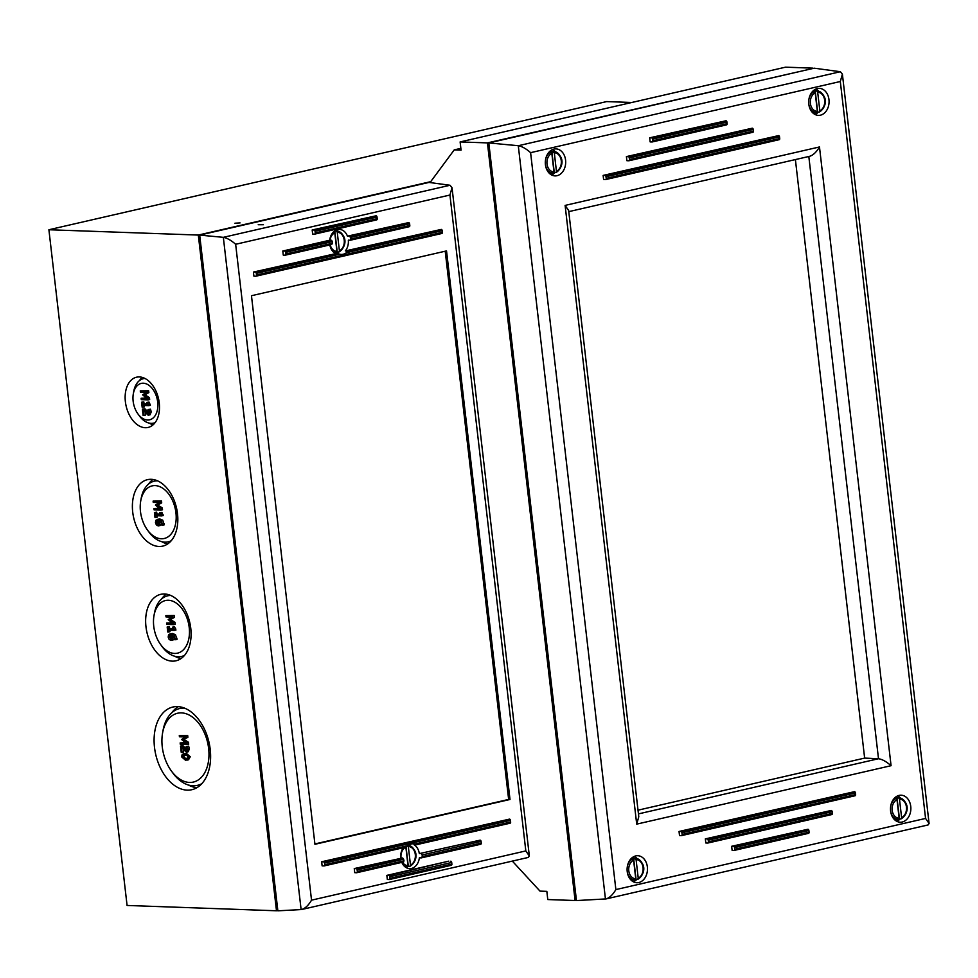 <?xml version="1.0" encoding="UTF-8"?>
<svg xmlns="http://www.w3.org/2000/svg" width="978" height="978" viewBox="0 0 978 978"><rect width="100%" height="100%" fill="white"/><g stroke="black" fill="none" stroke-linecap="round" stroke-linejoin="round"><path stroke-width="1.47" d="M258.216 224.732L263.388 224.72L258.216 224.732M510.455 820.371A1.247 0.807 -102.9 0 0 509.489 819.124L323.571 861.838A1.247 0.807 77.1 0 1 324.525 863.097L510.455 820.371L510.638 822.009L414.819 844.026A12.469 9.401 92 0 0 413.254 843.794A12.469 9.401 92 0 0 408.144 845.567L324.72 864.735L324.525 863.097M416.127 844.772L509.966 823.219A1.247 0.807 -102.9 0 0 510.638 822.009M324.72 864.735A1.247 0.807 77.1 0 1 324.036 865.933L322.129 865.86L321.652 861.765L509.489 819.124M324.305 865.872L405.821 847.156L324.183 865.921M401.053 857.902A9.56 7.213 -88 0 1 405.674 847.192L408.144 845.567M414.819 844.026L416.053 844.809L510.1 823.207M421.237 853.696L422.178 854.955L481.078 841.422A1.247 0.807 -102.9 0 0 480.112 840.163L419.317 853.623A12.469 9.401 -88 0 0 414.036 844.747L415.943 844.821M481.078 841.422L481.262 843.06L422.203 856.63A12.469 9.401 92 0 0 422.178 854.955M422.203 856.63L421.42 857.865L480.724 844.246A1.247 0.807 -102.9 0 0 481.262 843.06M401.824 862.376A12.469 9.401 -88 0 0 409.635 868.635A12.469 9.401 -88 0 0 419.366 857.816L421.286 857.889M403.547 861.96L403.987 860.811L357.312 871.532L357.129 869.894L403.633 859.21A12.469 9.401 92 0 0 403.987 860.811L403.547 861.96L356.909 872.682M403.633 859.21L402.655 857.963L356.163 868.647A1.247 0.807 77.1 0 1 357.129 869.894M357.312 871.532A1.247 0.807 77.1 0 1 356.64 872.743L354.733 872.669L354.256 868.574L402.655 857.963M400.736 857.889A12.469 9.401 -88 0 1 403.266 847.743M405.98 867.498A12.469 9.401 92 0 0 406.946 866.924M421.567 857.816L480.589 844.259A1.247 0.807 -102.9 0 0 480.724 844.246M315.234 232.935A1.247 0.807 77.1 0 1 314.561 234.133L312.654 234.06L312.178 229.964L314.085 230.038A1.247 0.807 77.1 0 1 315.05 231.297L377.019 217.055L377.215 218.693L315.234 232.935L315.05 231.297M314.83 234.072L376.53 219.891A1.247 0.807 -102.9 0 0 377.215 218.693M285.857 253.974A1.247 0.807 77.1 0 1 285.185 255.172L283.278 255.111L282.801 251.016L284.708 251.077A1.247 0.807 77.1 0 1 285.674 252.336L332.337 241.615A12.469 9.401 92 0 0 332.361 243.29L285.857 253.974L285.674 252.336M285.454 255.111L331.799 244.476L285.319 255.16M331.664 244.488L332.361 243.29M332.337 241.615L331.615 240.307L284.708 251.077M354.256 868.574L356.163 868.647M409.623 223.852A1.247 0.807 -102.9 0 0 408.657 222.605L349.354 236.224L350.552 237.434L409.623 223.852L409.806 225.49L350.919 239.023A12.469 9.401 92 0 0 350.552 237.434M350.515 240.16L409.134 226.7A1.247 0.807 -102.9 0 0 409.806 225.49M282.801 251.016L329.708 240.233A12.469 9.401 -88 0 1 339.439 229.414A12.469 9.401 -88 0 1 347.447 236.163L408.657 222.605M350.919 239.023L350.393 240.209L409.269 226.688M442.215 230.661A1.247 0.807 -102.9 0 0 441.261 229.402L347.239 251.004L346.395 252.679L442.215 230.661L442.411 232.299L256.481 275.014L256.297 273.375L339.721 254.207A12.469 9.401 92 0 0 341.285 254.439A12.469 9.401 92 0 0 346.395 252.679M329.708 240.233L331.615 240.307M336.615 230.918A12.469 9.401 92 0 0 335.723 230.282M334.904 253.216A12.469 9.401 92 0 0 335.87 252.63M347.447 236.163L349.354 236.224M347.239 251.004L345.32 250.943A12.469 9.401 -88 0 0 348.339 240.16L350.246 240.221M339.721 254.207L336.958 253.363L255.331 272.128A1.247 0.807 77.1 0 1 256.297 273.375M256.481 275.014A1.247 0.807 77.1 0 1 255.808 276.224L253.901 276.151L253.424 272.055L336.958 253.363M335.051 253.302A12.469 9.401 -88 0 1 329.843 244.928M256.077 276.163L441.726 233.497A1.247 0.807 -102.9 0 0 442.411 232.299M345.32 250.943L441.261 229.402M389.916 878.342A1.247 0.807 77.1 0 1 389.232 879.54L387.325 879.479L386.848 875.383L388.767 875.444A1.247 0.807 77.1 0 1 389.721 876.704L451.702 862.462L451.885 864.1L389.916 878.342L389.721 876.704M389.501 879.479L451.213 865.298A1.247 0.807 -102.9 0 0 451.885 864.1M386.848 875.383L448.829 861.141L388.767 875.444M451.702 862.462A1.247 0.807 -102.9 0 0 450.736 861.202M377.019 217.055A1.247 0.807 -102.9 0 0 376.065 215.796L314.085 230.038M253.424 272.055L255.331 272.128M312.178 229.964L376.065 215.796M419.317 853.623L480.112 840.163M321.652 861.765L323.571 861.838M251.468 295.723L446.53 250.906L510.003 799.478L314.94 844.295L251.468 295.723M235.649 244.28C231.199 240.331 227.092 238.021 223.339 237.336L301.114 909.577L301.823 909.467C305.307 908.33 308.547 905.237 311.53 900.163L235.649 244.28L449.941 195.038L452.019 187.666L450.002 185.258L223.339 237.336L199.683 235.111L277.862 910.824L301.114 909.577M449.941 195.038L525.822 850.921L529.342 855.995L528.328 857.425L301.823 909.467M314.904 843.941L508.646 799.429L445.21 251.212M510.003 799.478L508.646 799.429M450.002 185.258L428.975 182.421L199.683 235.111M181.48 746.116L180.514 746.08L181.248 752.388L182.042 752.424L181.456 747.388L186.297 752.143L188.241 751.752L189.365 748.806L187.813 749.16L187.104 746.532L186.126 746.495L187.018 749.038L186.077 750.749L181.48 746.116L183.033 745.749L187.629 750.395M186.297 752.143L187.813 749.16M186.126 746.495L188.656 746.165L189.365 748.806M188.656 746.165L187.104 746.532M183.338 749.906L183.583 752.058L182.042 752.424M183.033 745.749L180.514 746.08M186.04 743.146L180.148 742.938L180.307 744.295L187.14 744.539L186.92 742.644L182.837 740.04L186.333 737.62L186.126 735.762L179.292 735.517L179.439 736.789L185.319 736.996L181.627 739.502L186.04 743.146M179.292 735.517L187.666 735.407L187.886 737.265L186.333 737.62M187.666 735.407L186.126 735.762M187.886 737.265L182.837 740.04M184.377 739.686L188.473 742.29L186.92 742.644M188.473 742.29L188.693 744.185L187.14 744.539M185.368 742.705L180.148 742.938M184.793 753.708L182.214 754.405L181.615 756.862L185.551 760.248L188.131 759.551L188.73 757.106L184.793 753.708L186.346 753.353L190.282 756.752L188.509 759.784L186.957 760.138M184.145 755.102L187.079 755.529L187.972 757.082L187.434 758.561L185.392 758.855L183.277 758.415L182.373 756.886L183.461 755.175M184.487 755.016L183.925 756.532L184.818 758.06L187.519 758.512M183.375 753.818L186.346 753.353M189.475 782.437A35.306 22.751 77.1 0 1 171.272 770.823A35.306 22.751 77.1 0 1 162.58 732.999A35.306 22.751 77.1 0 1 187.862 714.405A35.306 22.751 77.1 0 1 208.974 753.231A35.306 22.751 77.1 0 1 189.475 782.437M167.874 627.02L167.177 626.996L167.751 631.996L168.448 632.02L168.24 630.199L174.39 630.419L173.069 627.204L172.446 627.191L172.666 629.05L168.082 628.878L167.874 627.02L169.414 626.666L169.634 628.524L168.082 628.878M172.446 627.191L174.622 626.849L175.942 630.064L174.39 630.419M175.82 629.001L174.267 629.355M169.83 630.26L170.001 631.666L168.448 632.02M169.414 626.666L167.177 626.996M169.634 628.524L172.617 628.634M174.622 626.849L173.069 627.204M172.593 623.255L166.712 623.047L166.871 624.404L173.705 624.649L173.485 622.766L169.39 620.15L172.898 617.729L172.69 615.871L165.857 615.627L166.003 616.898L171.883 617.106L168.192 619.612L172.593 623.255M165.857 615.627L174.231 615.517L174.451 617.375L172.898 617.729M174.231 615.517L172.69 615.871M174.451 617.375L169.39 620.15M170.942 619.795L175.038 622.411L173.485 622.766M175.038 622.411L175.245 624.294L173.705 624.649M171.932 622.827L166.712 623.047M170.93 640.431L172.544 639.38L171.994 635.26L174.622 638.341L174.597 639.673L175.478 639.71L173.937 635.04L170.954 633.817L168.558 634.856L168.192 637.094L169.108 639.404L170.93 640.431L173.008 640.028M172.495 633.463L169.927 633.903L172.495 633.463L175.478 634.685L177.03 639.343L175.478 639.71M171.456 638.866L168.949 637.13L169.182 635.859L171.333 635.235L171.835 638.377L170.734 639.037L171.835 638.377M171.016 635.199L169.182 635.859L170.905 635.199M170.734 635.504L170.49 636.764L172.275 638.671M174.255 636.971L174.096 639.025L172.483 640.077M174.549 653.438A26.993 17.396 77.1 0 1 160.636 644.563A26.993 17.396 77.1 0 1 153.986 615.639A26.993 17.396 77.1 0 1 173.314 601.433A26.993 17.396 77.1 0 1 189.463 631.103A26.993 17.396 77.1 0 1 174.549 653.438M155.123 512.509L154.426 512.484L155.001 517.484L155.698 517.509L155.49 515.687L161.639 515.907L161.517 514.844L160.319 512.692L159.695 512.668L159.915 514.526L155.343 514.367L155.123 512.509L156.676 512.154L156.883 514.012L155.343 514.367M159.695 512.668L161.871 512.338L163.192 515.553L161.639 515.907M163.069 514.489L161.517 514.844M157.091 515.748L157.25 517.154L155.698 517.509M156.676 512.154L154.426 512.484M156.883 514.012L159.866 514.122M161.871 512.338L160.319 512.692M159.854 508.743L153.974 508.536L154.121 509.893L160.954 510.137L160.734 508.242L156.651 505.638L160.16 503.218L159.94 501.359L153.106 501.115L153.253 502.386L159.145 502.594L155.441 505.1L159.854 508.743M153.106 501.115L161.492 501.005L161.7 502.863L160.16 503.218M161.492 501.005L159.94 501.359M161.7 502.863L156.651 505.638M158.191 505.284L162.287 507.888L160.734 508.242M162.287 507.888L162.507 509.782L160.954 510.137M159.182 508.315L153.974 508.536M158.179 525.907L159.793 524.868L159.255 520.748L161.871 523.817L161.847 525.162L162.727 525.186L161.187 520.528L158.204 519.306L155.808 520.345L155.453 522.582L156.358 524.893L158.179 525.907L160.258 525.516M159.756 518.951L157.189 519.391L159.756 518.951L162.739 520.174L164.28 524.831L162.727 525.186M158.717 524.355L156.199 522.607L156.431 521.347L158.595 520.724L159.096 523.866L157.984 524.514L159.096 523.866M158.265 520.687L156.431 521.347L158.155 520.687M157.984 520.993L157.751 522.252L159.536 524.159M161.517 522.46L161.346 524.501L159.732 525.553M161.284 538.768A26.993 17.396 77.1 0 1 147.372 529.893A26.993 17.396 77.1 0 1 140.722 500.981A26.993 17.396 77.1 0 1 160.05 486.763A26.993 17.396 77.1 0 1 176.187 516.445A26.993 17.396 77.1 0 1 161.284 538.768M142.287 402.251L141.59 402.227L142.165 407.227L142.861 407.251L142.654 405.43L148.803 405.65L147.482 402.435L146.859 402.423L147.079 404.281L142.495 404.11L142.287 402.251L143.827 401.897L144.047 403.755L142.495 404.11M146.859 402.423L149.035 402.08L150.355 405.295L148.803 405.65M150.233 404.232L148.68 404.586M144.243 405.491L144.414 406.897L142.861 407.251M143.827 401.897L141.59 402.227M144.047 403.755L147.03 403.865M149.035 402.08L147.482 402.435M147.006 398.486L141.125 398.278L141.284 399.647L148.118 399.88L147.898 397.997L143.803 395.381L147.311 392.96L147.103 391.102L140.27 390.87L140.416 392.129L146.297 392.337L142.605 394.843L147.006 398.486M140.27 390.87L148.644 390.748L148.864 392.606L147.311 392.96M148.644 390.748L147.103 391.102M148.864 392.606L143.803 395.381M145.355 395.026L149.451 397.643L147.898 397.997M149.451 397.643L149.658 399.525L148.118 399.88M146.345 398.058L141.125 398.278M143.35 409.146L142.385 409.11L143.106 415.418L143.9 415.454L143.326 410.418L148.155 415.185L150.111 414.794L151.235 411.836L149.683 412.19L148.974 409.562L147.996 409.525L148.876 412.068L147.947 413.78L143.35 409.146L144.903 408.792L149.5 413.425M148.155 415.185L149.683 412.19M147.996 409.525L150.514 409.207L151.235 411.836M150.514 409.207L148.974 409.562M145.209 412.936L145.453 415.1L143.9 415.454M144.903 408.792L142.385 409.11M234.916 223.216L240.062 222.923L234.916 223.216M512.325 861.105L540.003 891.117L546.836 891.361L547.778 899.552L575.088 900.518L487.435 142.898L812.84 68.497M812.791 68.142L785.481 67.176L460.125 141.932L461.066 150.123L454.232 149.878L460.858 148.35M48.9 229.744L127.079 905.457L276.493 910.775L198.314 235.062L48.9 229.744L606.653 101.59L631.8 102.482M171.272 770.823L172.715 772.816A39.426 25.404 -102.9 0 0 193.045 785.774A39.426 25.404 -102.9 0 0 197.568 785.334A39.426 25.404 -102.9 0 0 201.896 783.61M184.549 708.133A39.426 25.404 -102.9 0 0 179.903 708.475A39.426 25.404 -102.9 0 0 163.008 730.578L162.58 732.999M147.372 529.893L148.815 531.885A31.113 20.049 -102.9 0 0 164.854 542.118A31.113 20.049 -102.9 0 0 168.412 541.763A31.113 20.049 -102.9 0 0 171.272 540.7M157.519 480.821A31.113 20.049 -102.9 0 0 154.487 481.115A31.113 20.049 -102.9 0 0 141.15 498.56L140.722 500.981M160.636 644.563L162.079 646.556A31.113 20.049 -102.9 0 0 178.118 656.776A31.113 20.049 -102.9 0 0 181.688 656.421A31.113 20.049 -102.9 0 0 184.549 655.37M170.783 595.492A31.113 20.049 -102.9 0 0 167.751 595.785A31.113 20.049 -102.9 0 0 154.426 613.218L153.986 615.639M147.544 420.002A18.68 12.029 77.1 0 1 137.91 413.865A18.68 12.029 77.1 0 1 133.314 393.853A18.68 12.029 77.1 0 1 146.688 384.024A18.68 12.029 77.1 0 1 157.861 404.562A18.68 12.029 77.1 0 1 147.544 420.002M137.91 413.865L139.353 415.858A22.8 14.694 -102.9 0 0 151.113 423.352A22.8 14.694 -102.9 0 0 153.717 423.095A22.8 14.694 -102.9 0 0 155.099 422.643M144.952 378.462A22.8 14.694 -102.9 0 0 143.509 378.657A22.8 14.694 -102.9 0 0 133.742 391.432L133.314 393.853M166.236 594.147A34.218 22.054 -102.9 0 0 161.676 598.878M174.866 656.287A34.218 22.054 -102.9 0 0 181.04 658.561M172.262 661.14A34.096 21.968 77.1 0 1 146.407 629.759A34.096 21.968 77.1 0 1 160.588 594.367A34.096 21.968 77.1 0 1 189.793 622.644A34.096 21.968 77.1 0 1 175.857 660.822A34.096 21.968 77.1 0 1 172.262 661.14M142.165 377.361A25.905 16.699 -102.9 0 0 139.524 380.552M149.304 423.132A25.905 16.699 -102.9 0 0 153.069 424.843M145.257 427.716A25.783 16.614 77.1 0 1 125.71 403.975A25.783 16.614 77.1 0 1 136.419 377.227A25.783 16.614 77.1 0 1 158.509 398.608A25.783 16.614 77.1 0 1 147.971 427.472A25.783 16.614 77.1 0 1 145.257 427.716M152.971 479.477A34.218 22.054 -102.9 0 0 148.411 484.22M161.602 541.616A34.218 22.054 -102.9 0 0 167.776 543.89M158.998 546.47A34.096 21.968 77.1 0 1 133.142 515.088A34.096 21.968 77.1 0 1 147.311 479.709A34.096 21.968 77.1 0 1 176.517 507.973A34.096 21.968 77.1 0 1 162.58 546.152A34.096 21.968 77.1 0 1 158.998 546.47M178.265 706.642A42.531 27.408 -102.9 0 0 171.761 712.803M188.351 784.992A42.531 27.408 -102.9 0 0 196.896 787.693M187.189 790.138A42.409 27.335 77.1 0 1 155.037 751.092A42.409 27.335 77.1 0 1 172.666 707.082A42.409 27.335 77.1 0 1 208.986 742.253A42.409 27.335 77.1 0 1 191.651 789.747A42.409 27.335 77.1 0 1 187.189 790.138M576.421 900.212L575.088 900.518M198.314 235.062L430.711 181.663L454.232 149.878M277.825 910.481L276.493 910.775M430.833 182.678L430.711 181.663M460.125 141.932L487.435 142.898M634.49 880.017A11.015 8.301 -88 0 1 634.037 880.078A11.015 8.301 -88 0 1 633.597 880.102L635.15 879.955L635.749 878.745L633.61 860.188L632.717 858.916L631.116 858.66A11.015 8.301 -88 0 1 633.597 858.085L636.091 859.613L638.231 878.171L637.632 879.381L636.079 879.54A11.015 8.301 -88 0 1 635.517 879.76M643.231 867.303A10.807 8.142 92 0 0 636.372 858.439C648.683 864.479 643.169 876.484 637.79 879.344L637.632 879.381M636.079 879.54L633.597 858.085M552.704 173.179A11.015 8.301 -88 0 1 552.252 173.24A11.015 8.301 -88 0 1 551.812 173.265L553.365 173.118L553.976 171.896L551.824 153.35L550.932 152.079L549.33 151.822A11.015 8.301 -88 0 1 551.812 151.248L554.306 152.776L556.445 171.333L555.846 172.544L554.294 172.703A11.015 8.301 -88 0 1 553.731 172.923M561.445 160.465A10.807 8.142 92 0 0 554.587 151.602C566.898 157.641 561.384 169.646 556.005 172.507L555.846 172.544M554.294 172.703L551.812 151.248M335.662 252.654A11.015 8.301 -88 0 1 335.209 252.715A11.015 8.301 -88 0 1 334.769 252.74L336.322 252.593L336.921 251.37L334.782 232.825L333.889 231.554M334.769 230.722L336.359 230.979L337.251 232.251L339.403 250.808L338.804 252.018L337.251 252.177A11.015 8.301 -88 0 1 336.676 252.397M344.39 239.94A10.807 8.142 92 0 0 337.544 231.077C349.855 237.116 344.342 249.121 338.963 251.982L338.804 252.018M337.251 252.177L334.782 230.857M816.092 112.666A11.015 8.301 -88 0 1 815.64 112.727A11.015 8.301 -88 0 1 815.2 112.751L816.752 112.592L817.351 111.382L815.212 92.837L814.319 91.565L812.718 91.296A11.015 8.301 -88 0 1 815.2 90.734L816.801 90.991L817.694 92.262L819.833 110.807L819.234 112.03L817.681 112.177A11.015 8.301 -88 0 1 817.119 112.397M824.833 99.939A10.807 8.142 92 0 0 817.975 91.076C830.285 97.128 824.772 109.12 819.393 111.981L819.234 112.03M817.681 112.177L815.2 90.734M897.877 819.503A11.015 8.301 -88 0 1 897.425 819.564A11.015 8.301 -88 0 1 896.985 819.588L898.537 819.43L899.137 818.219L896.997 799.674L896.105 798.403L894.503 798.134A11.015 8.301 -88 0 1 896.985 797.571L898.586 797.828L899.479 799.099L901.618 817.657L901.019 818.867L899.467 819.014A11.015 8.301 -88 0 1 898.892 819.246M906.618 806.789A10.807 8.142 92 0 0 899.76 797.914C912.071 803.965 906.557 815.958 901.178 818.818L901.019 818.867M899.467 819.014L896.985 797.571M406.738 866.936A11.015 8.301 -88 0 1 406.286 866.997A11.015 8.301 -88 0 1 405.846 867.021L407.398 866.875L407.997 865.664L405.858 847.156M407.435 845.273L408.327 846.545L410.479 865.09L409.868 866.3L408.327 866.459A11.015 8.301 -88 0 1 407.753 866.679M415.467 854.222A10.807 8.142 92 0 0 408.621 845.359C420.931 851.398 415.418 863.403 410.039 866.264L409.868 866.3M408.327 866.459L406.078 847.07M551.629 174.989A13.509 10.183 92 0 0 554.929 172.641M555.357 151.773A13.509 10.183 92 0 0 552.546 149.548M557.044 175.698A13.509 10.183 -88 0 1 555.015 175.893A13.509 10.183 -88 0 1 545.321 162.018A13.509 10.183 -88 0 1 555.993 148.888A13.509 10.183 -88 0 1 565.675 161.419A13.509 10.183 -88 0 1 557.044 175.698M633.414 881.826A13.509 10.183 92 0 0 636.715 879.479M637.143 858.611A13.509 10.183 92 0 0 634.331 856.386M638.83 882.535A13.509 10.183 -88 0 1 636.8 882.731A13.509 10.183 -88 0 1 627.106 868.855A13.509 10.183 -88 0 1 637.778 855.726A13.509 10.183 -88 0 1 647.46 868.256A13.509 10.183 -88 0 1 638.83 882.535M896.802 821.312A13.509 10.183 92 0 0 900.102 818.953M900.53 798.097A13.509 10.183 92 0 0 897.706 795.872M902.217 822.021A13.509 10.183 -88 0 1 900.188 822.217A13.509 10.183 -88 0 1 890.493 808.341A13.509 10.183 -88 0 1 901.166 795.2A13.509 10.183 -88 0 1 910.848 807.73A13.509 10.183 -88 0 1 902.217 822.021M815.016 114.475A13.509 10.183 92 0 0 818.317 112.115M818.745 91.26A13.509 10.183 92 0 0 815.933 89.022M820.432 115.184A13.509 10.183 -88 0 1 818.403 115.38A13.509 10.183 -88 0 1 808.708 101.504A13.509 10.183 -88 0 1 819.381 88.362A13.509 10.183 -88 0 1 829.063 100.893A13.509 10.183 -88 0 1 820.432 115.184M795.395 159.573L864.638 758.097L638.011 810.175M530.602 152.666L840.31 81.504L842.388 74.132L840.371 71.724L814.161 68.191L488.804 142.947L576.458 900.567L606.164 898.904C609.649 897.767 612.876 894.662 615.871 889.589L530.602 152.666C526.152 148.717 522.056 146.407 518.291 145.722L605.455 899.014M779.527 136.859A1.247 0.807 -102.9 0 0 778.574 135.6L605.04 175.478A1.247 0.807 77.1 0 1 606.005 176.737L779.527 136.859L779.723 138.497L606.201 178.375L606.005 176.737M606.201 178.375A1.247 0.807 77.1 0 1 605.516 179.573L603.609 179.5L603.133 175.404L605.04 175.478M605.785 179.512L779.05 139.695A1.247 0.807 -102.9 0 0 779.723 138.497M603.133 175.404L778.574 135.6M652.742 140.771A1.247 0.807 77.1 0 1 652.069 141.969L650.15 141.908L649.685 137.812L651.592 137.874A1.247 0.807 77.1 0 1 652.558 139.133L726.923 122.042L727.106 123.68L652.742 140.771L652.558 139.133M652.326 141.908L726.434 124.878A1.247 0.807 -102.9 0 0 727.106 123.68M832.168 811.716A1.247 0.807 -102.9 0 0 831.202 810.469L707.265 838.941A1.247 0.807 77.1 0 1 708.219 840.2L832.168 811.716L832.364 813.354L708.414 841.838L708.219 840.2M708.414 841.838A1.247 0.807 77.1 0 1 707.73 843.036L705.823 842.975L705.346 838.88L707.265 838.941M707.999 842.975L831.679 814.564A1.247 0.807 -102.9 0 0 832.364 813.354M705.346 838.88L831.202 810.469M808.892 830.518A1.247 0.807 -102.9 0 0 807.938 829.258L733.561 846.349A1.247 0.807 77.1 0 1 734.527 847.608L808.892 830.518L809.087 832.156L734.722 849.246L734.527 847.608M734.722 849.246A1.247 0.807 77.1 0 1 734.038 850.444L732.131 850.383L731.654 846.288L733.561 846.349M734.307 850.383L808.403 833.354A1.247 0.807 -102.9 0 0 809.087 832.156M731.654 846.288L807.938 829.258M855.444 792.926A1.247 0.807 -102.9 0 0 854.479 791.667L680.957 831.532A1.247 0.807 77.1 0 1 681.91 832.791L855.444 792.926L855.628 794.564L682.106 834.43L681.91 832.791M682.106 834.43A1.247 0.807 77.1 0 1 681.434 835.628L679.514 835.567L679.038 831.471L680.957 831.532M681.69 835.567L854.955 795.762A1.247 0.807 -102.9 0 0 855.628 794.564M679.038 831.471L854.479 791.667M753.231 129.451A1.247 0.807 -102.9 0 0 752.265 128.191L628.316 156.676A1.247 0.807 77.1 0 1 629.282 157.935L753.231 129.451L753.415 131.089L629.465 159.573L629.282 157.935M629.465 159.573A1.247 0.807 77.1 0 1 628.793 160.771L626.886 160.698L626.409 156.602L628.316 156.676M629.062 160.71L752.742 132.287A1.247 0.807 -102.9 0 0 753.415 131.089M626.409 156.602L752.265 128.191M726.923 122.042A1.247 0.807 -102.9 0 0 725.957 120.783L651.592 137.874M649.685 137.812L725.957 120.783M840.31 81.504L925.567 818.427L929.088 823.5L928.073 824.943L606.164 898.904M488.804 142.947L518.291 145.722L840.371 71.724M636.702 824.136L638.781 816.764L568.634 210.478L565.113 205.404L636.702 824.136L891.068 765.701C886.435 761.605 882.254 759.295 878.501 758.732L864.638 758.097M568.768 211.639L809.76 156.272C813.244 155.135 816.483 152.03 819.478 146.957L565.113 205.404M525.822 850.921L311.53 900.163M184.964 748.28L183.412 748.647M183.925 756.532L182.373 756.886M184.818 758.06L183.277 758.415M190.282 756.752L188.73 757.106M170.49 636.764L168.949 637.13M174.267 637.057L172.715 637.411M174.096 639.025L172.544 639.38M175.478 634.685L173.937 635.04M176.981 638.194L175.441 638.548M157.751 522.252L156.199 522.607M161.517 522.533L159.976 522.9M161.346 524.501L159.793 524.868M162.739 520.174L161.187 520.528M164.243 523.682L162.69 524.037M146.822 411.322L145.282 411.677M632.717 858.916A10.807 8.142 92 0 0 627.509 865.677M627.289 872.07A10.807 8.142 92 0 0 635.15 879.955M635.749 878.745A9.56 7.213 -88 0 1 628.793 870.811A9.56 7.213 -88 0 1 633.61 860.188M632.13 857.718L636.372 858.439A10.807 8.142 92 0 0 635.199 858.354M636.091 859.613A9.56 7.213 -88 0 1 643.047 867.547A9.56 7.213 -88 0 1 638.231 878.171M550.932 152.079A10.807 8.142 92 0 0 545.724 158.839M545.504 165.233A10.807 8.142 92 0 0 553.365 173.118M553.976 171.896A9.56 7.213 -88 0 1 547.008 163.974A9.56 7.213 -88 0 1 551.824 153.35M550.345 150.881L554.587 151.602A10.807 8.142 92 0 0 553.414 151.517M554.306 152.776A9.56 7.213 -88 0 1 561.262 160.698A9.56 7.213 -88 0 1 556.445 171.333M333.168 251.823A10.807 8.142 92 0 0 336.322 252.593M336.921 251.37A9.56 7.213 -88 0 1 330.209 244.855M330.002 240.246A9.56 7.213 -88 0 1 334.782 232.825M335.087 230.649L337.544 231.077A10.807 8.142 92 0 0 336.359 230.979M337.251 232.251A9.56 7.213 -88 0 1 344.219 240.172A9.56 7.213 -88 0 1 339.403 250.808M814.319 91.565A10.807 8.142 92 0 0 809.112 98.326M808.892 104.707A10.807 8.142 92 0 0 816.752 112.592M817.351 111.382A9.56 7.213 -88 0 1 810.395 103.46A9.56 7.213 -88 0 1 815.212 92.837M813.733 90.355L817.975 91.076A10.807 8.142 92 0 0 816.801 90.991M817.694 92.262A9.56 7.213 -88 0 1 824.65 100.184A9.56 7.213 -88 0 1 819.833 110.807M896.105 798.403A10.807 8.142 92 0 0 890.897 805.163M890.677 811.557A10.807 8.142 92 0 0 898.537 819.43M899.137 818.219A9.56 7.213 -88 0 1 892.18 810.297A9.56 7.213 -88 0 1 896.997 799.674M895.518 797.192L899.76 797.914A10.807 8.142 92 0 0 898.586 797.828M899.479 799.099A9.56 7.213 -88 0 1 906.435 807.021A9.56 7.213 -88 0 1 901.618 817.657M404.244 866.105A10.807 8.142 92 0 0 407.398 866.875M407.997 865.664A9.56 7.213 -88 0 1 402.533 862.217M408.327 846.545A9.56 7.213 -88 0 1 415.295 854.466A9.56 7.213 -88 0 1 410.479 865.09M925.567 818.427L615.871 889.589M891.068 765.701L819.478 146.957M808.818 156.492L878.501 758.732L638.451 813.892M376.677 219.879L314.696 234.121M403.682 861.948L356.774 872.718M441.86 233.485L255.943 276.199M451.347 865.285L389.378 879.528M452.019 187.666L529.342 855.995M183.412 707.717L179.903 708.475M201.052 784.49L197.568 785.334M156.945 480.577L154.487 481.115M170.869 541.164L168.412 541.763M170.221 595.247L167.751 595.785M184.133 655.835L181.688 656.421M144.793 378.376L143.509 378.657M154.989 422.777L153.717 423.095M634.037 880.078L631.323 880.347M552.252 173.24L549.538 173.509M335.209 252.715L334.293 252.801M815.64 112.727L812.926 112.983M897.425 819.564L894.711 819.821M406.286 866.997L405.369 867.095M779.185 139.683L605.651 179.561M726.568 124.866L652.204 141.957M831.813 814.552L707.876 843.024M808.549 833.342L734.172 850.432M855.09 795.75L681.568 835.615M752.877 132.274L628.927 160.759M842.388 74.132L929.088 823.5"/></g></svg>
